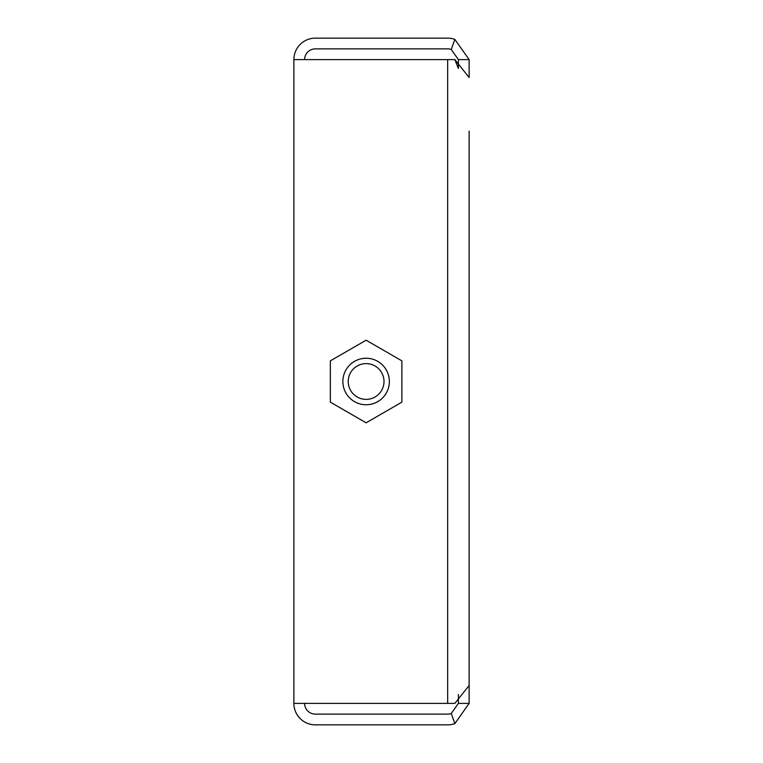 <?xml version="1.0" encoding="UTF-8"?>
<svg xmlns="http://www.w3.org/2000/svg" width="763" height="763" viewBox="0 0 763 763"><rect width="100%" height="100%" fill="white"/><g stroke="black" fill="none" stroke-linecap="round" stroke-linejoin="round"><path stroke-width="1.14" d="M469.131 59.609L458.401 59.609L458.401 68.489L454.843 59.609L469.131 77.492L469.131 59.609L454.843 39.38L451.257 49.5A10.73 10.73 0 0 0 447.671 48.88L315.329 48.88A10.73 10.73 0 0 0 304.599 59.609M458.401 694.54L458.401 703.391L469.131 703.391L469.131 631.859M469.131 131.141L469.131 685.508L454.843 703.391L293.879 703.391A21.459 21.459 0 0 0 315.338 724.85L447.671 724.85A21.459 21.459 0 0 0 454.843 723.62L451.257 713.5L458.401 703.391M469.131 488.797L469.131 453.031M469.131 309.969L469.131 274.203M304.609 703.391A10.73 10.73 0 0 0 315.338 714.12L447.671 714.12A10.73 10.73 0 0 0 451.257 713.5M454.843 723.62L469.131 703.391M458.401 59.609L451.257 49.5M454.843 39.38A21.459 21.459 0 0 0 447.671 38.15L315.329 38.15A21.459 21.459 0 0 0 293.869 59.609M293.879 703.391L293.879 59.609L454.843 59.609M454.843 703.391L469.131 685.508M350.637 390.437A17.883 17.883 0 0 1 357.179 366.011A17.883 17.883 0 0 1 381.605 372.554A17.883 17.883 0 0 1 375.062 396.989A17.883 17.883 0 0 1 350.637 390.437M386.25 369.874A23.243 23.243 0 0 0 354.499 361.366A23.243 23.243 0 0 0 345.992 393.126A23.243 23.243 0 0 0 377.742 401.634A23.243 23.243 0 0 0 386.25 369.874M366.116 422.797L330.35 402.149L330.35 360.851L366.116 340.203L401.882 360.851L401.882 402.149L366.116 422.797M447.671 59.609L447.671 703.391"/></g></svg>
